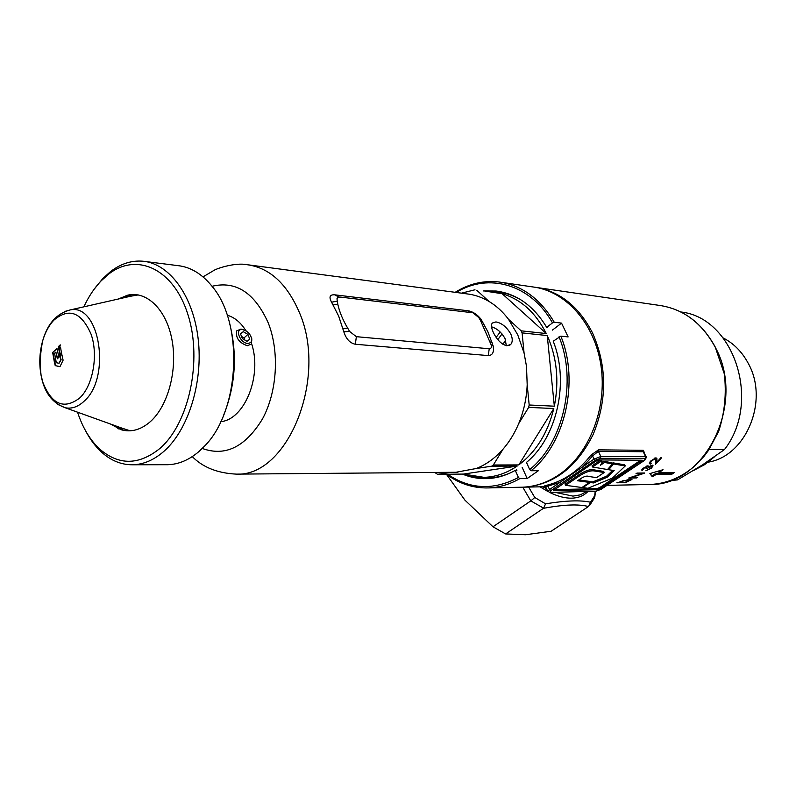 <?xml version="1.0" encoding="UTF-8"?>
<svg xmlns="http://www.w3.org/2000/svg" width="796" height="796" viewBox="0 0 796 796"><rect width="100%" height="100%" fill="white"/><g stroke="black" fill="none" stroke-linecap="round" stroke-linejoin="round"><path stroke-width="1.19" d="M708.181 462.158C746.071 456.267 769.344 400.497 748.22 363.324C742.111 351.912 733.793 343.464 723.275 337.992M693.644 470.436L704.579 464.675L714.559 456.765M709.186 449.382L724.469 449.561C761.911 401.622 733.832 317.544 680.878 311.982M670.192 480.625L677.535 479.889L702.47 464.894L724.469 449.561M671.923 479.988L677.535 479.889M229.377 322.42C237.526 353.842 235.666 384.627 223.805 414.776M166.006 464.705L167.757 464.705C178.543 464.406 188.881 460.068 198.761 451.69L204.373 446.297C239.705 411.393 244.074 324.101 212.363 286.679C202.224 274.013 190.682 266.988 177.727 265.605L145.151 261.496M77.54 412.189C82.704 427.89 90.157 440.248 99.908 449.262C118.972 465.57 138.982 465.282 159.936 448.427C189 423.402 202.572 360.538 188.015 314.848C173.817 268.839 136.832 251.984 108.674 274.113L101.211 280.789C94.425 287.863 88.645 296.54 83.849 306.838M93.988 289.436L102.983 278.341L110.684 271.446C120.932 263.665 131.688 260.262 142.972 261.217C169.468 263.595 193.249 295.714 198.194 339.116C203.239 382.448 188.284 430.119 163.757 451.471C153.867 460.038 143.549 464.466 132.783 464.774C121.45 464.894 111.072 460.715 101.639 452.208C95.44 446.546 90.097 439.422 85.58 430.815M118.166 299.057L127.818 295.137C146.991 290.779 166.454 309.724 171.996 339.892C177.677 369.971 168.095 405.751 150.504 421.512C141.011 429.84 131.201 432.576 121.082 429.731L110.385 423.989M491.57 326.828C497.142 328.519 501.639 332.469 505.072 338.668L506.326 345.713M510.863 334.151C506.803 327.116 501.828 323.047 495.938 321.922L492.266 323.057C491.003 324.937 491.341 328.022 493.271 332.31C496.903 339.872 501.44 344.36 506.873 345.792L510.773 344.379C512.704 342.001 512.723 338.599 510.863 334.151M546.295 333.554L502.176 293.724C520.912 299.266 535.618 312.539 546.295 333.554L521.141 330.837L522.096 332.887L524.067 352.976L526.494 366.339L527.191 384.747C526.574 398.507 523.728 411.492 518.654 423.711C514.574 433.372 509.39 441.83 503.092 449.093C495.102 458.168 486.147 464.645 476.227 468.516L456.018 472.257M488.674 291.654L502.176 293.724M338.688 316.151L331.574 302.201C328.728 296.928 329.813 294.47 334.808 294.838L468.018 310.758C472.764 311.535 477.103 314.36 481.033 319.236L487.868 331.743L493.102 345.792C494.246 352.101 492.634 355.364 488.266 355.593L355.344 344.25C349.981 343.146 346.141 339.006 343.822 331.813L338.688 316.151M249.277 264.978L466.804 293.863C474.506 294.719 481.879 297.226 488.933 301.395C496.266 305.773 502.783 311.733 508.495 319.266L517.758 334.867L524.067 352.976M227.208 315.196C234.581 317.325 240.83 322.519 245.934 330.768M251.636 343.772C262.312 375.921 244.571 419.591 220.781 421.661M518.654 423.711L528.663 407.393L529.181 405.005L527.191 384.747M521.141 330.837L508.495 319.266M488.933 301.395L476.744 290.251M474.973 289.784L461.491 293.157M434.696 472.436L437.591 474.326L451.063 472.297M547.25 335.574C556.921 357.533 559.28 381.075 554.334 406.189L547.25 335.574L522.096 332.887M529.181 405.005L554.334 406.189M553.807 408.527C547.668 433.193 535.987 451.999 518.773 464.924L553.807 408.527L528.663 407.393M517.141 466.088C506.624 473.212 495.59 476.963 484.058 477.351L463.381 474.078L517.141 466.088L491.689 466.177L493.331 465.003L518.773 464.924M437.591 474.326L463.381 474.078M493.331 465.003L503.092 449.093M476.227 468.516L491.689 466.177M481.033 319.236L479.381 318.579M472.933 312.788L478.754 317.514L480.466 320.4L491.122 344.767C491.789 347.374 491.162 348.708 489.222 348.757L356.359 336.678L349.573 331.425L347.723 328.171C342.857 320.042 339.544 312.082 337.803 304.281L336.977 298.739L337.912 297.425L339.832 297.027L472.933 312.788M482.585 321.684L480.665 320.748M337.006 301.186L331.574 302.201M492.167 342.777L490.236 341.922M337.803 304.281L333.186 304.928M493.102 345.792L491.202 345.036M347.723 328.171L342.927 328.45M349.573 331.425L343.822 331.813M520.504 487.242L522.624 487.192C535.409 486.674 547.608 482.475 559.21 474.605C589.289 454.138 607.348 408.159 600.98 365.692C594.731 323.166 565.449 290.729 532.643 286.908L501.699 282.391M496.127 337.345L500.226 332.031M522.166 467.342L527.171 478.535L538.414 470.695L531.041 470.744L529.678 469.56L526.474 462.406C556.971 437.501 569.538 381.921 553.23 341.215L560.842 336.131C579.428 381.254 565.269 443.541 531.041 470.744M455.163 292.321C468.934 283.734 483.5 280.282 498.863 281.973C521.629 285.147 540.096 298.57 554.255 322.261L561.548 323.116L552.414 330.111M560.842 336.131L568.125 336.917L561.548 323.116M447.591 474.227C469.968 489.5 493.58 490.585 518.415 477.471L515.251 470.346C506.027 475.55 496.515 478.316 486.704 478.645C478.316 478.874 470.237 477.351 462.456 474.088M515.251 470.346L516.903 470.327L516.634 469.74L515.559 470.337M486.555 478.645L467.56 475.381M509.758 473.152C498.664 477.779 487.51 479.073 476.306 477.043M518.415 477.471L519.778 478.645C509.689 484.396 499.291 487.49 488.555 487.918C473.242 488.316 459.202 483.759 446.437 474.247M529.678 469.56C563.389 442.666 577.319 381.304 559.051 336.788M483.61 290.958L496.087 291.028C516.863 293.774 533.728 305.893 546.683 327.355L552.474 322.907C530.992 284.162 488.296 272.401 456.198 292.46M547.578 327.464L546.683 327.355M485.262 291.187L498.197 291.306M488.336 291.615C499.54 291.077 510.286 293.754 520.574 299.634M554.255 322.261L552.474 322.907M527.171 478.535L519.778 478.645M242.462 329.554C234.352 328.479 239.964 343.156 247.825 343.454C252.601 342.698 253.068 339.404 249.218 333.564L246.322 331.007L242.462 329.554M251.735 338.479L251.516 343.962L247.387 345.733C239.099 342.847 235.536 337.902 236.71 330.877L240.959 329.056L243.715 329.793M247.914 334.4L243.278 331.683L240.482 333.763L242.342 338.589L246.999 341.315L249.775 339.205L247.914 334.4L244.034 337.922L241.516 336.449M244.86 340.061L244.034 337.922M240.621 334.111L243.278 331.683M589.488 482.426L581.946 487.51L565.628 485.331L565.11 484.207L576.851 476.207C584.204 470.933 590.085 468.854 594.503 469.958L603.667 471.401L604.194 472.516L596.582 477.65L588.931 476.486C587.06 475.58 584.244 476.336 580.493 478.764L577.588 480.744L589.488 482.426L588.97 481.321L578.861 479.879M565.628 485.331L577.369 477.341C584.742 472.137 590.632 470.058 595.03 471.083L604.194 472.516M625.268 465.949L613.626 463.978L608.622 469.72L614.174 470.555L607.119 477.282L593.488 482.943L590.373 482.495L582.831 487.58L587.955 488.266L612.452 478.088L625.268 465.949L624.741 464.844L613.099 462.854L612.383 463.67M582.831 487.58L582.602 487.072M613.626 463.978L613.099 462.854M608.622 469.72L608.184 468.794M612.721 470.337L606.612 476.177L592.98 481.839L589.209 481.829M607.119 477.282L606.612 476.177M593.488 482.943L592.98 481.839M590.373 482.495L589.856 481.391M612.482 463.859L604.512 462.476L600.502 465.202L602.333 462.108L601.796 460.974L599.746 460.595L592.005 465.879L592.542 467.013L607.547 469.531L612.482 463.859L611.945 462.735L603.975 461.342L601.985 462.695M602.333 462.108L600.284 461.74L599.746 460.595M600.284 461.74L592.542 467.013M604.512 462.476L603.975 461.342M597.279 489.739L596.771 488.654L599.965 487.431L600.473 488.515L597.279 489.739L553.32 490.565L595.786 461.212L599.189 459.929L642.322 460.217L600.473 488.515M641.387 461.222L640.86 460.128L599.965 487.431M596.771 488.654L554.086 489.679M546.743 488.704L542.524 486.764M505.639 340.061L502.963 344.33M502.007 333.912L497.838 339.623M644.621 473.132L631.696 477.441L637.626 477.351L636.502 477.928L628.631 478.058L642.004 473.69L635.984 473.769L637.009 473.073L644.541 472.983M655.805 460.695L655.068 458.804L651.486 461.003L650.511 462.794L651.237 463.242L650.332 464.138L649.357 463.57L650.79 460.954L655.924 457.79L656.889 458.486L656.74 462.297L660.939 457.65L661.685 457.65L655.456 464.337L655.805 460.695M674.57 472.436L671.904 474.177L656.421 474.356L652.302 476.764L649.864 473.58L663.038 469.72L659.108 472.605L674.57 472.436M545.2 486.127C543.877 486.097 544.554 485.769 547.22 485.142C564.056 480.913 578.642 470.884 591 455.053L598.502 449.849L643.317 450.307L644.501 452.944M642.273 470.565L641.785 470.118L643.178 468.227L648.014 465.74L648.372 466.854L652.203 465.232L653.068 465.76L651.417 468.147L645.864 470.784L650.67 468.138L651.884 466.426L651.317 466.098L646.75 468.605L646.034 468.605L646.999 466.655L643.944 468.227L642.273 470.565L641.865 469.71M628.482 481.401L624.79 482.625L616.88 482.784L630.581 479.023L631.964 479.471L628.372 481.172M547.22 485.142L549.608 489.49L583.229 466.486L584.513 467.63L550.882 490.605L550.474 492.396L596.114 491.202L600.9 489.371L634.223 467.162M646.422 456.914L643.228 451.73L598.403 451.332L592.552 455.949L583.229 466.486L594.025 459.093L592.552 455.949L591 455.053M561.319 483.47L560.036 482.346L545.877 486.784M528.634 487.062L534.783 497.48L545.558 503.838C565.677 500.535 580.652 499.997 590.483 502.236L588.652 506.415L551.15 531.24L525.539 534.753L505.599 533.937L492.983 526.783L530.793 500.883L522.783 487.192M505.599 533.937L543.628 508.186L530.793 500.883M590.483 502.236L594.692 495.669L595.209 491.361M588.453 506.545C578.762 503.948 563.767 504.545 543.459 508.326M446.407 474.247L464.884 500.097L492.983 526.783M534.783 497.48L530.992 500.764M545.558 503.838L543.628 508.186M594.692 495.669L594.463 497.928L589.667 505.4M672.461 472.466L671.406 473.152L671.904 474.177M671.406 473.152L655.924 473.322L656.421 474.356M655.924 473.322L651.914 475.948L652.302 476.764M651.914 475.948L650.103 473.52M659.934 470.685L658.6 471.56L659.108 472.605M651.237 460.486L651.486 461.003M650.332 464.138L649.805 463.043L650.362 462.486M656.949 459.849L656.402 458.735L656.74 462.297M654.71 458.068L655.068 458.804M655.645 462.536L656.461 461.71M647.845 465.769L648.372 466.854M651.785 466.217L652.451 465.242M651.019 465.471L651.317 466.098M646.71 466.058L646.999 466.655M641.675 473.013L642.004 473.69M636.233 477.371L636.502 477.928M623.288 480.625L618.781 482.426L625.168 482.296L630.571 479.859L623.397 480.854M58.436 346.529L60.247 344.867L59.62 348.26L60.566 347.394L61.342 352.25L59.869 355.643L58.436 346.529L60.287 345.195M60.098 355.106L58.775 346.598M60.615 347.713L59.62 348.26M59.979 366.677L55.232 365.643L54.486 362.518L55.999 360.837L56.436 362.737L59.063 363.304L60.785 359.712L60.008 356.31L61.481 352.877L63.103 360.18L59.979 366.677M60.008 366.598L55.232 365.643M59.063 363.304L61.113 359.732L60.008 356.31M60.337 356.339L61.59 353.414M55.571 365.633L54.834 362.528L56.068 361.145M57.043 348.728L52.655 352.439L54.357 362.041L55.879 360.349L54.566 353.255L55.173 352.608L55.839 352.111L57.362 358.777L59.033 357.096L56.844 348.678L52.655 352.439M53.014 352.479L54.635 361.722M55.859 352.111L57.64 358.489M42.914 382.508L41.074 375.314C38.924 363.563 39.511 351.922 42.815 340.37L42.815 340.37C45.352 332.022 48.994 325.315 53.77 320.251C68.904 307.415 81.331 312.042 91.033 334.121C98.545 354.867 92.963 385.821 79.66 398.04C64.068 409.821 51.83 404.647 42.914 382.508M130.723 296.212L138.255 294.928M130.136 430.805L121.619 428.029M118.743 428.925L113.43 425.084M121.281 298.351L126.713 295.406M124.355 297.654L131.838 294.57M123.728 430.377L116.306 426.119M203.02 276.879L213.985 270.371C217.557 268.143 235.507 262.431 246.85 264.66C269.317 267.655 286.759 283.446 299.177 312.022C328.28 377.543 287.704 476.923 236.362 474.127L457.879 472.247M202.284 448.447C225.298 456.834 245.367 446.984 262.501 418.905C277.257 391.702 279.655 351.723 268.242 322.907C254.67 292.779 235.934 280.57 212.054 286.281M470.366 312.48L468.018 310.758M338.827 297.057L334.808 294.838M488.266 355.593L489.222 348.757M355.344 344.25L356.359 336.678M595.03 471.083L594.503 469.958M577.369 477.341L576.851 476.207M587.846 491.55C583.856 495.699 578.563 497.898 571.986 498.167C565.359 498.356 558.006 496.485 549.907 492.555M555.319 492.416L572.971 496.117L580.334 494.853L586.433 491.59M544.345 486.724L546.404 487.968M534.832 287.217C559.498 291.028 578.732 306.271 592.532 332.947C607.109 366.12 607.298 400.01 593.1 434.606C576.652 467.322 553.688 484.844 524.196 487.162L545.827 486.694M648.252 484.515L650.272 484.465C705.545 485.829 746.539 402.497 714.987 346.787C701.664 322.659 683.077 308.858 659.237 305.375L537.021 287.545M633.914 467.361L644.511 460.297L645.228 458.436L600.433 458.307L595.318 460.247L584.513 467.63M598.502 449.849L598.403 451.332L600.841 456.506L645.626 456.705L643.228 451.73L643.317 450.307M553.558 490.127L553.877 490.824M645.228 458.436L645.626 456.705L646.541 457.173L644.82 460.088M595.318 460.247L594.025 459.093L600.841 456.506L600.433 458.307M548.066 491.639L549.608 489.49L550.882 490.605M548.016 491.59L540.036 486.824M550.474 492.396L596.114 491.202M64.894 311.435L70.098 309.952C99.649 302.968 111.619 377.523 84.137 401.174C78.088 406.855 71.769 409.045 65.202 407.751L57.849 404.467M108.674 274.113L110.684 271.446M132.783 464.774L167.757 464.705M99.908 449.262L101.639 452.208M509.559 345.325L510.773 344.379M192.274 456.605C202.821 467.342 217.517 473.182 236.362 474.127M496.087 291.028L497.749 291.256M488.555 487.918L522.624 487.192M715.166 346.907L724.31 373.881C726.619 393.562 724.718 412.776 718.609 431.502L708.45 450.456L703.943 456.426L693.744 466.854C680.53 477.849 666.033 483.719 650.272 484.465L606.96 485.391M545.817 486.117L544.932 486.067L547.937 491.351L550.016 492.555M595.458 491.351L594.871 496.545M659.237 305.375C683.187 308.898 701.823 322.718 715.136 346.857M595.667 491.351L601.06 489.331M601.119 489.291L611.308 482.495M611.368 482.456L634.074 467.322M634.133 467.282L644.67 460.267M650.043 461.839L650.511 462.794M655.247 458.207L655.625 458.993M642.7 468.655L643.068 469.431M651.377 465.361L651.795 466.237M646.959 465.968L647.337 466.755M630.183 479.033L630.502 479.699M135.29 295.177L70.098 309.952C56.645 313.584 47.551 323.723 42.815 340.37C40.268 351.912 39.691 363.553 41.074 375.314C44.128 392.219 52.168 403.025 65.202 407.751L128.524 430.507"/></g></svg>
